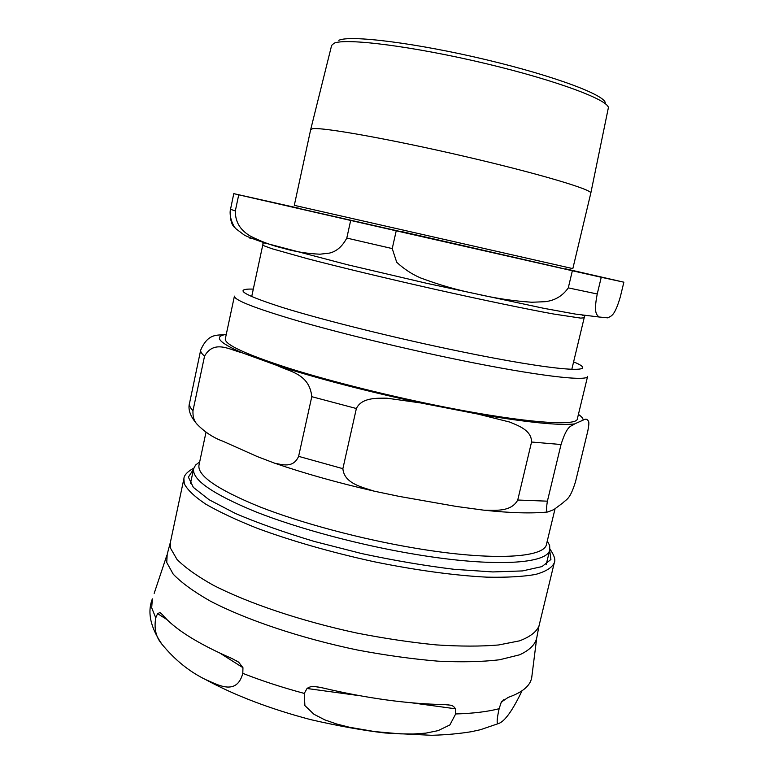 <?xml version="1.0" encoding="UTF-8"?>
<svg xmlns="http://www.w3.org/2000/svg" width="774" height="774" viewBox="0 0 774 774"><rect width="100%" height="100%" fill="white"/><g stroke="black" fill="none" stroke-linecap="round" stroke-linejoin="round"><path stroke-width="1.16" d="M555.064 508.702L546.512 544.161C544.79 557.88 492.428 561.208 415.561 548.244C361.245 539.197 300.902 523.04 259.348 506.68C217.417 489.478 197.293 475.652 198.976 465.193L206 432.269M242.001 352.731C230.052 349.983 214.214 339.283 204.559 356.098C201.743 353.776 200.447 351.812 200.669 350.187C208.612 331.62 218.926 336.003 226.24 334.387L226.24 334.387C213.372 336.409 218.626 342.524 242.001 352.731L277.102 365.492C317.311 378.467 365.144 390.947 420.611 402.925L386.903 398.184C376.87 398.194 361.787 397.391 356.369 408.517L311.777 396.685C309.455 373.426 288.905 371.549 277.102 365.492M574.54 423.939C571.173 426.822 567.516 424.017 561.034 444.518L531.554 442.022C531.622 430.286 518.367 425.652 509.611 422.033L477.839 414.061C526.552 422.362 558.78 425.652 574.54 423.939L583.122 420.127C583.257 418.56 581.69 416.644 578.43 414.4M561.034 444.518L547.402 501.175C546.134 508.837 546.28 512.436 547.857 511.982L553.884 509.592L563.172 502.645C566.568 498.998 569.906 499.946 575.556 481.583L587.805 431.05C588.908 425.497 589.14 422.236 588.492 421.269C587.263 418.957 585.483 418.57 583.122 420.127M204.559 356.098L192.968 410.771C192.697 416.789 194.177 421.395 197.409 424.587C205.013 432.279 213.547 437.842 222.999 441.257L257.287 456.573L274.77 463.239C282.191 464.564 293.249 468.541 298.609 456.35L311.777 396.685M189.185 404.918L200.669 350.187M356.369 408.517L342.872 468.667C344.207 483.682 362.426 487.223 374.384 491.209L399.2 496.395L456.263 506.438L483.885 510.182C495.031 510.279 511.237 512.165 517.738 500.023L531.554 442.022M577.336 418.908C577.133 426.426 525.74 422.943 448.243 407.763C393.502 397.091 332.017 381.805 289.195 368.356C245.929 354.405 224.624 344.585 225.302 338.925L234.425 296.132C234.106 300.138 255.788 308.555 299.461 321.374C342.669 333.807 404.463 348.764 459.292 359.978C536.914 375.912 587.921 381.756 587.601 376.377L577.336 418.908M547.295 540.929L549.646 545.476L549.821 549.646C548.002 563.898 494.451 567.594 415.638 554.397C359.91 545.186 297.961 528.565 255.372 511.672C212.424 493.909 191.846 479.59 193.626 468.725L195.58 465.039L199.673 461.943M420.611 402.925L477.839 414.061M242.949 667.681L242.804 673.361C236.563 696.494 217.291 684.38 205.594 679.582C189.291 671.619 174.731 659.816 161.901 644.181C155.922 637.254 153.881 628.478 155.758 617.836L157.586 613.647L159.966 612.553L162.25 614.488C174.179 628.827 197.505 643.542 232.21 658.635L238.644 662.167L242.949 667.681L220.242 653.304M455.344 708.781L455.663 713.957L449.878 724.948L438.084 730.637L425.816 733.133L413.055 734.023L399.984 733.849L374.645 731.575L349.529 727.27L336.845 724.058L324.819 719.878L313.915 714.238L304.888 705.598L304.269 693.417L307.017 688.502C309.6 686.635 312.628 686.054 316.121 686.761L322.419 687.854C366.75 698.322 407.395 703.895 444.363 704.592L449.384 705.056C452.161 705.22 454.144 706.459 455.344 708.781L411.555 702.802M522.024 690.814C512.669 710.339 504.919 721.223 498.766 723.458C496.511 724.861 496.637 719.946 499.133 708.713L501.281 702.124L508.208 697.374C523.359 692.053 531.264 684.932 531.922 676.002L536.537 639.411M605.162 103.484C607.784 96.131 556.264 76.384 486.004 59.685C415.802 42.918 349.809 34.801 338.828 40.316M310.713 129.471L331.62 45.434L333.962 43.296C345.001 37.742 412.997 46.237 485.53 63.536C558.112 80.777 611.131 100.949 608.258 108.292L590.814 193.103M310.703 129.51L294.304 205.342L572.828 268.626L590.804 193.152C592.923 189.794 538.346 173.492 464.642 156.396C390.986 139.262 322.884 127.13 312.735 128.687L310.703 129.529M623.873 282.191L620.274 297.042C614.411 316.895 611.16 315.734 607.842 317.862L598.805 316.972C596.957 314.428 593.348 313.983 597.238 293.985L601.253 277.276L623.873 282.191L565.223 268.762M298.938 208.245L233.777 193.645L230.197 210.847C230.042 219.913 231.755 225.65 235.335 228.04M346.791 238.073C342.272 246.49 336.497 251.502 329.443 253.098L319.991 254.201C306.901 253.611 294.652 251.637 283.236 248.251C271.703 245.513 260.625 241.391 249.992 235.886C242.949 231.552 235.19 224.576 235.315 210.934L238.731 194.825L350.68 220.445L346.791 238.073L392.234 248.58L396.22 230.816L572.354 270.755L568.28 287.88C562.698 295.891 554.997 300.496 545.186 301.686L531.748 302.247C512.707 300.931 494.102 298.116 475.923 293.81C457.569 290.173 439.119 284.871 420.563 277.924C412.01 274.257 404.057 269.042 396.714 262.28L392.234 248.58M601.253 277.276L572.354 270.755M396.22 230.816L350.68 220.445M238.731 194.825L233.777 193.645M192.968 410.771C190.278 407.927 189.098 405.431 189.437 403.283M342.872 468.667L298.609 456.35M547.402 501.175L517.738 500.023M573.611 361.874C603.739 374.219 557.29 371.559 458.963 351.193C395.475 338.122 323.513 320.213 282.81 307.578C242.794 294.72 232.964 288.557 253.301 289.099M549.675 550.237L550.924 559.476L541.994 566.587L522.498 570.922L492.825 571.938L454.386 569.335C425.1 565.784 394.179 560.521 361.642 553.555L314.292 541.442C284.184 532.386 257.877 523.06 235.383 513.452L209.077 499.714L193.355 487.378L188.382 477.103L193.5 469.315M157.586 613.647L166.961 619.577M307.017 688.502L359.804 695.72M500.623 703.489L503.564 699.802M155.758 617.836L151.694 607.813L152.333 598.863M167.203 554.252L166.739 562.466L173.221 574.163C181.435 582.716 193.781 591.684 210.257 601.069C246.364 619.926 300.98 638.289 357.675 650.063C385.868 655.355 412.639 659.051 437.968 661.16C461.797 662.302 482.318 661.838 499.52 659.777L519.731 654.775C529.445 650.208 535.095 644.684 536.692 638.192L538.975 626.031C536.45 631.952 529.967 636.886 519.538 640.853L498.485 644.984C480.886 646.493 460.172 646.464 436.352 644.906C411.149 642.439 384.678 638.492 356.949 633.074C301.299 621.135 248.202 603.227 213.092 585.115C197.06 576.117 185.025 567.545 176.994 559.409L170.58 548.302L170.396 542.284L167.203 554.252M304.269 693.417C282.268 687.496 261.776 680.82 242.804 673.361M499.133 708.713C487.465 711.712 472.972 713.464 455.663 713.957M170.396 542.284L183.893 478.758L184.289 483.75C187.366 489.807 194.506 496.598 205.72 504.126C219.274 511.962 236.505 520.041 257.394 528.352C291.846 541.036 330.469 552.104 373.271 561.566C415.067 570.148 454.648 575.527 486.846 577.152C506.776 577.568 523.011 576.669 535.54 574.453C545.747 571.58 551.997 567.729 554.261 562.901L538.975 626.031M265.714 243.239C263.576 242.755 262.667 242.988 262.986 243.926L262.812 244.807L264.292 245.909L272.042 248.744L307.355 258.69C340.067 267.233 387.155 278.543 435.046 289.331C482.773 300.012 526.301 309.049 553.797 314.051L580.684 318.104L584.176 317.814L584.399 316.953C585.086 316.237 584.36 315.637 582.232 315.144M250.302 238.74L249.363 237.463M597.238 293.985L568.28 287.88M235.315 210.934L230.468 209.27M400.545 231.32L561.073 268.056L293.704 207.268M197.399 424.587C190.656 417.08 187.976 410.152 189.34 403.786M374.045 491.122C337.58 482.724 304.53 473.446 274.905 463.268M547.857 511.982C531.603 513.626 510.347 513.027 484.098 510.192M193.626 468.725L190.462 483.595M549.821 549.646L546.241 564.43M238.644 662.167L235.896 660.435M160.973 613.202L159.966 612.563M449.384 705.056L446.975 704.727M319.207 687.186L316.121 686.761M502.055 701.157L501.291 702.115M166.816 555.413L154.171 593.377M498.766 723.458L480.412 729.727L471.25 731.72C459.098 733.704 445.901 734.894 431.669 735.3L385.123 732.997C363.035 730.433 338.132 725.954 310.403 719.568C269.952 708.849 235.025 695.526 205.632 679.601M161.882 644.161C150.553 627.501 147.292 612.64 152.101 599.579M183.893 478.758C183.999 475.275 187.298 471.734 193.781 468.125M554.261 562.901C555.722 559.96 554.281 555.335 549.937 549.047M262.812 244.807L251.685 296.655M584.176 317.814L571.802 369.382M598.805 316.972L575.266 314.06L543.803 308.313L426.987 283.371L347.807 264.824L265.395 243.133C253.737 239.205 246.625 236.467 244.062 234.909L236.002 228.804C234.59 227.895 229.472 219.623 230.197 210.847"/></g></svg>
